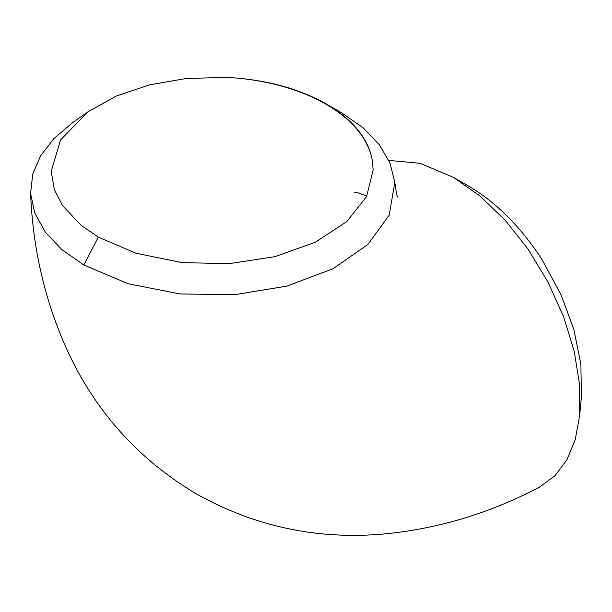 <?xml version="1.0" encoding="UTF-8"?>
<svg xmlns="http://www.w3.org/2000/svg" width="612" height="612" viewBox="0 0 612 612"><rect width="100%" height="100%" fill="white"/><g stroke="black" fill="none" stroke-linecap="round" stroke-linejoin="round"><path stroke-width="0.92" d="M341.833 112.937L363.283 127.916L379.448 144.83L390.035 163.136L394.809 182.322L389.209 215.126L367.973 244.379L333.005 268.722L286.867 286.125L234.61 294.716L179.951 293.944L127.954 283.685L83.836 264.973L61.797 249.551L45.349 232.162L34.693 212.907L30.6 193.277C32.872 250.4 45.655 303.957 68.957 353.966C97.193 413.483 139.643 460.125 196.33 493.876C253.903 526.091 315.524 539.539 381.184 534.222C436.142 529.403 488.912 513.697 539.516 487.106L555.03 475.692L566.919 459.811L575.242 439.577L579.618 415.831L579.641 384.933L574.24 351.403L563.713 316.993L548.015 282.086L527.728 248.702L505.183 220.282L480.015 196.031L453.484 177.396L420.062 163.297L388.857 160.413M468.914 186.308L468.983 186.346C496.554 202.633 520.942 227.113 542.14 259.802L561.219 295.16L573.926 329.799L580.887 364.362L581.4 396.844L579.618 415.831M372.532 161.882C369.113 139.482 353.713 120.181 326.326 103.986C298.442 88.25 265.05 79.376 226.142 77.357L185.979 78.52L149.626 84.831L116.211 96.076L87.822 111.881L60.466 140.041L51.209 171.421L54.315 189.513L62.493 205.555L81.327 225.53L98.348 237.112L135.918 253.223L182.307 262.64L229.293 263.634L275.04 256.635L315.394 242.199L346.843 221.544L366.565 196.628L373.136 170.014L372.532 161.882A160.971 92.932 -0 0 0 325.989 104.224A160.971 92.932 -0 0 0 226.142 77.357M30.6 193.277L32.727 174.137L40.53 155.907L53.894 138.58L72.277 122.913L87.822 111.881M341.878 112.96L326.326 103.986M98.348 237.112L83.836 264.973M453.438 177.373L468.945 186.323M397.639 197.095C397.165 197.286 396.216 192.359 394.809 182.322M366.795 196.177L358.119 192.818L354.103 192.222"/></g></svg>

